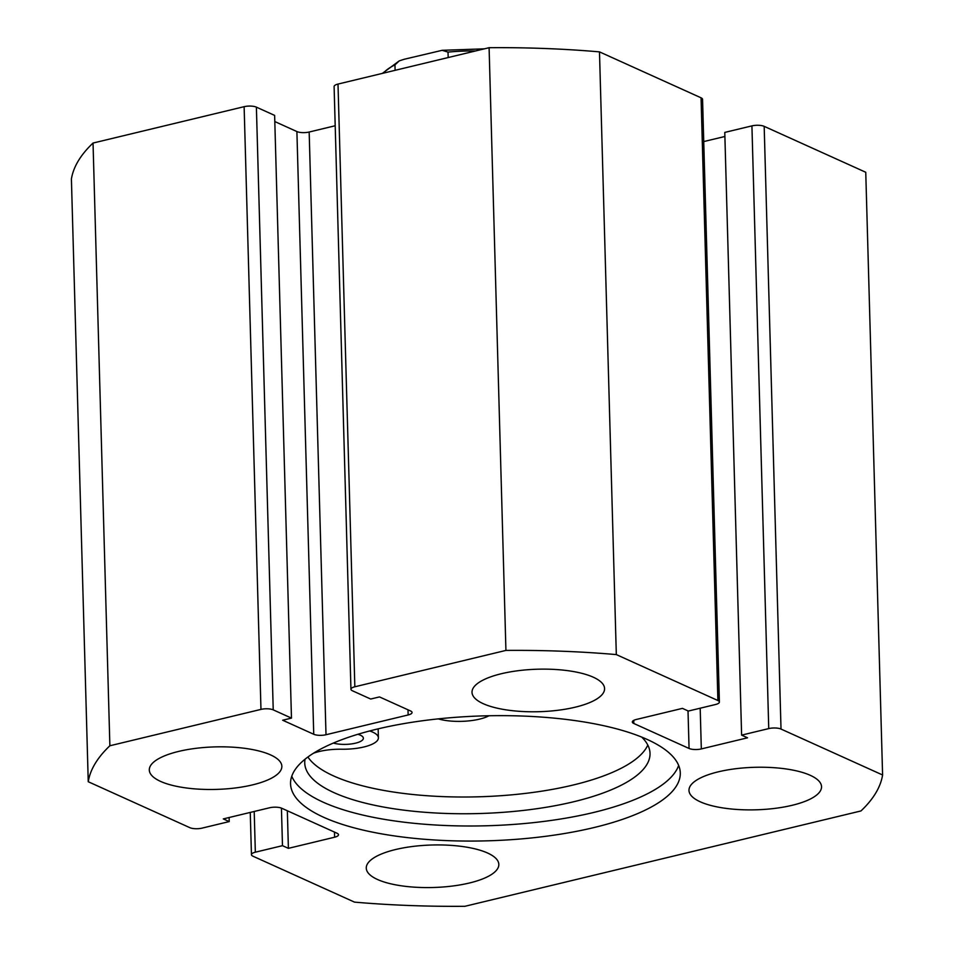 <?xml version="1.0" encoding="UTF-8"?>
<svg xmlns="http://www.w3.org/2000/svg" width="954" height="954" viewBox="0 0 954 954"><rect width="100%" height="100%" fill="white"/><g stroke="black" fill="none" stroke-linecap="round" stroke-linejoin="round"><path stroke-width="1.43" d="M448.177 57.55L448.022 52.088L442.119 50.323L404.21 59.267L399.273 60.865L394.956 64.86L395.111 70.334M357.845 734.294A17.685 5.664 -1.6 0 1 360.373 735.176A17.685 5.664 -1.6 0 1 363.379 738.217A17.685 5.664 -1.6 0 1 352.622 743.75A17.685 5.664 -1.6 0 1 333.34 743.071M369.639 730.967A32.71 10.482 -1.6 0 1 372.835 732.183A32.71 10.482 -1.6 0 1 378.404 737.8A32.71 10.482 -1.6 0 1 341.627 749.224A32.71 10.482 178.4 0 0 313.449 753.255M307.903 756.999A172.71 55.368 178.4 0 0 333.626 775.948A172.71 55.368 178.4 0 0 515.351 794.491A172.71 55.368 178.4 0 0 647.802 745.05M305.173 759.098A32.71 10.482 178.4 0 0 304.898 760.099A172.71 55.368 178.4 0 0 304.743 763.009A172.71 55.368 178.4 0 0 334.103 792.691A172.71 55.368 178.4 0 0 528.468 809.827A172.71 55.368 178.4 0 0 650.02 753.374A172.71 55.368 178.4 0 0 641.72 737.096M489.044 715.75A32.71 10.482 -1.6 0 1 438.244 718.875M291.757 776.222A194.95 62.499 178.4 0 0 323.275 802.231A194.95 62.499 178.4 0 0 531.318 822.861A194.95 62.499 178.4 0 0 678.652 765.418M323.692 817.292A194.95 62.499 178.4 0 0 543.088 836.634A194.95 62.499 178.4 0 0 680.285 772.919A194.95 62.499 178.4 0 0 647.146 739.422A194.95 62.499 178.4 0 0 427.75 720.079A194.95 62.499 178.4 0 0 290.553 783.794A194.95 62.499 178.4 0 0 323.692 817.292M270.59 754.912A66.303 21.262 178.4 0 0 195.964 748.33A66.303 21.262 178.4 0 0 149.301 770.009A66.303 21.262 178.4 0 0 160.57 781.398A66.303 21.262 178.4 0 0 235.197 787.98A66.303 21.262 178.4 0 0 281.859 766.3A66.303 21.262 178.4 0 0 270.59 754.912M593.305 677.209A66.303 21.262 178.4 0 0 518.678 670.638A66.303 21.262 178.4 0 0 472.015 692.306A66.303 21.262 178.4 0 0 483.284 703.706A66.303 21.262 178.4 0 0 557.911 710.277A66.303 21.262 178.4 0 0 604.574 688.609A66.303 21.262 178.4 0 0 593.305 677.209M487.554 853.007A66.303 21.262 178.4 0 0 412.927 846.436A66.303 21.262 178.4 0 0 366.264 868.104A66.303 21.262 178.4 0 0 377.534 879.505A66.303 21.262 178.4 0 0 452.16 886.075A66.303 21.262 178.4 0 0 498.823 864.407A66.303 21.262 178.4 0 0 487.554 853.007M810.268 775.316A66.303 21.262 178.4 0 0 735.641 768.733A66.303 21.262 178.4 0 0 688.979 790.413A66.303 21.262 178.4 0 0 700.248 801.801A66.303 21.262 178.4 0 0 774.875 808.384A66.303 21.262 178.4 0 0 821.537 786.704A66.303 21.262 178.4 0 0 810.268 775.316M254.205 811.472L255.338 852.196A8.836 2.838 178.4 0 0 251.439 854.677A8.836 2.838 178.4 0 0 252.941 856.191L354.518 902.126A397.842 127.55 178.4 0 0 464.908 906.3L860.961 810.948A397.842 127.55 178.4 0 0 882.593 774.982L781.016 729.059A8.836 2.838 178.4 0 0 768.745 728.594L751.919 125.88A8.836 2.838 -1.6 0 1 764.178 126.345L781.016 729.059M700.188 708.202L701.321 748.926L747.531 737.8L741.616 735.129L768.745 728.594M701.321 748.926A8.836 2.838 -1.6 0 1 689.062 748.461L688.013 710.885M633.742 720.377L633.826 723.49L689.062 748.461M633.826 723.49A8.836 2.838 -1.6 0 1 632.323 721.975A8.836 2.838 -1.6 0 1 636.235 719.495L682.444 708.369L688.359 711.052L715.5 704.517A8.836 2.838 178.4 0 0 719.399 702.037A8.836 2.838 178.4 0 0 717.897 700.522L616.32 654.587A397.842 127.55 178.4 0 0 505.93 650.413L354.84 686.785A8.836 2.838 178.4 0 0 350.941 689.265A8.836 2.838 178.4 0 0 352.443 690.779L370.689 699.032L379.489 696.921L410.554 710.957A8.836 2.838 -1.6 0 1 412.056 712.483A8.836 2.838 -1.6 0 1 408.145 714.963L408.002 709.812M274.812 121.563L296.897 131.557A8.836 2.838 178.4 0 0 309.168 132.022L326.006 734.735L408.145 714.963M326.006 734.735A8.836 2.838 -1.6 0 1 313.735 734.27L296.897 131.557M273.226 709.859A8.836 2.838 178.4 0 0 260.967 709.394L244.129 106.681A8.836 2.838 -1.6 0 1 256.387 107.146L273.226 709.859L291.471 718.112L282.67 720.222L313.735 734.27M260.967 709.394L109.877 745.766A397.842 127.55 178.4 0 0 88.245 781.731L189.822 827.655A8.836 2.838 178.4 0 0 202.081 828.12L229.222 821.585L223.308 818.914L269.517 807.788A8.836 2.838 -1.6 0 1 281.776 808.253L337 833.224A8.836 2.838 -1.6 0 1 338.503 834.738A8.836 2.838 -1.6 0 1 334.604 837.218L334.46 832.067M255.338 852.196L282.479 845.673L288.394 848.344L334.604 837.218M882.593 774.982L865.755 172.269L764.178 126.345M244.129 106.681L93.039 143.052A397.842 127.55 178.4 0 0 71.407 179.018L88.245 781.731M256.387 107.146L274.633 115.398L291.471 718.112M309.168 132.022L335.2 125.749M350.941 689.265L334.103 86.552A8.836 2.838 -1.6 0 1 338.002 84.071L354.84 686.785M717.897 700.522L701.059 97.809L599.482 51.874A397.842 127.55 178.4 0 0 489.092 47.7L338.002 84.071M701.059 97.809A8.836 2.838 -1.6 0 1 702.561 99.323L719.399 702.037M703.742 141.574L724.897 136.482M741.616 735.129L724.778 132.415L751.919 125.88M489.092 47.7L505.93 650.413M616.32 654.587L599.482 51.874M109.877 745.766L93.039 143.052M229.103 817.518L229.222 821.585M287.345 810.769L288.394 848.344M281.43 808.11L282.479 845.673M394.956 64.86A85.753 27.499 178.4 0 0 383.341 73.16M475.521 50.967A85.753 27.499 178.4 0 0 448.022 52.088M382.339 73.398L399.273 60.865M442.465 50.288L484.358 48.845M378.404 737.8L378.154 728.844M250.258 812.426L251.439 854.677"/></g></svg>
